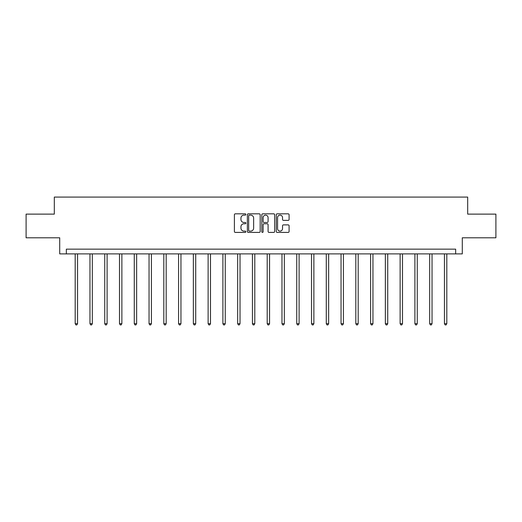 <?xml version="1.0" encoding="UTF-8"?>
<svg xmlns="http://www.w3.org/2000/svg" width="522" height="522" viewBox="0 0 522 522"><rect width="100%" height="100%" fill="white"/><g stroke="black" fill="none" stroke-linecap="round" stroke-linejoin="round"><path stroke-width="0.78" d="M245.849 214.477A0.652 0.652 0 0 0 245.203 213.824L235.324 213.824A0.927 0.927 0 0 0 234.398 214.757L234.398 231.481A0.927 0.927 0 0 0 235.324 232.414L245.203 232.414A0.652 0.652 0 0 0 245.849 231.761A0.652 0.652 0 0 0 245.203 231.109L243.924 231.109A2.975 2.975 0 0 1 240.949 228.14L240.949 226.744A2.975 2.975 0 0 1 243.924 223.768L245.203 223.768A0.652 0.652 0 0 0 245.849 223.116A0.652 0.652 0 0 0 245.203 222.47L243.924 222.47A2.975 2.975 0 0 1 240.949 219.494L240.949 218.098A2.975 2.975 0 0 1 243.924 215.129L245.203 215.129A0.652 0.652 0 0 0 245.849 214.477M288.157 220.375A0.927 0.927 0 0 0 289.09 219.449L289.09 214.757A0.927 0.927 0 0 0 288.157 213.824L277.195 213.824A0.927 0.927 0 0 0 276.262 214.757L276.262 231.481A0.927 0.927 0 0 0 277.195 232.414L288.157 232.414A0.927 0.927 0 0 0 289.09 231.481L289.09 225.811A0.927 0.927 0 0 0 288.157 224.884L283.466 224.884A0.927 0.927 0 0 0 282.539 225.811L282.539 228.623A2.486 2.486 0 0 1 280.053 231.109A2.486 2.486 0 0 1 277.567 228.623L277.567 217.615A2.486 2.486 0 0 1 280.053 215.129A2.486 2.486 0 0 1 282.539 217.615L282.539 219.449A0.927 0.927 0 0 0 283.466 220.375L288.157 220.375M455.66 253.888L462.29 253.888L462.29 237.797L495.9 237.797L495.9 214.124L467.686 214.124L467.686 197.081L54.314 197.081L54.314 214.124L26.1 214.124L26.1 237.797L59.71 237.797L59.71 253.888L455.66 253.888L455.66 249.157L66.34 249.157L66.34 253.888M260.184 214.757A0.927 0.927 0 0 0 259.258 213.824L248.289 213.824A0.927 0.927 0 0 0 247.363 214.757L247.363 231.481A0.927 0.927 0 0 0 248.289 232.414L259.258 232.414A0.927 0.927 0 0 0 260.184 231.481L260.184 214.757M262.742 213.824L273.711 213.824A0.927 0.927 0 0 1 274.637 214.757L274.637 231.481A0.927 0.927 0 0 1 273.711 232.414L269.013 232.414A0.927 0.927 0 0 1 268.086 231.481L268.086 224.701A0.927 0.927 0 0 0 267.16 223.768L264.041 223.768A0.927 0.927 0 0 0 263.114 224.701L263.114 231.761A0.652 0.652 0 0 1 262.462 232.414A0.652 0.652 0 0 1 261.816 231.761L261.816 214.757A0.927 0.927 0 0 1 262.742 213.824M249.314 215.129A0.652 0.652 0 0 0 248.661 215.775L248.661 230.463A0.652 0.652 0 0 0 249.314 231.109L250.658 231.109A2.975 2.975 0 0 0 253.633 228.14L253.633 218.098A2.975 2.975 0 0 0 250.658 215.129L249.314 215.129M268.086 217.661A2.486 2.486 0 0 0 265.6 215.175A2.486 2.486 0 0 0 263.114 217.661L263.114 221.537A0.927 0.927 0 0 0 264.041 222.47L267.16 222.47A0.927 0.927 0 0 0 268.086 221.537L268.086 217.661M75.194 253.888L75.194 323.686L77.556 323.686L77.556 253.888M77.556 323.686L76.851 324.919L75.899 324.919L75.194 323.686M89.96 253.888L89.96 323.686L92.329 323.686L92.329 253.888M92.329 323.686L91.618 324.919L90.671 324.919L89.96 323.686M104.733 253.888L104.733 323.686L107.101 323.686L107.101 253.888M107.101 323.686L106.39 324.919L105.444 324.919L104.733 323.686M119.499 253.888L119.499 323.686L121.867 323.686L121.867 253.888M121.867 323.686L121.156 324.919L120.21 324.919L119.499 323.686M134.271 253.888L134.271 323.686L136.64 323.686L136.64 253.888M136.64 323.686L135.929 324.919L134.983 324.919L134.271 323.686M149.044 253.888L149.044 323.686L151.406 323.686L151.406 253.888M151.406 323.686L150.701 324.919L149.749 324.919L149.044 323.686M163.81 253.888L163.81 323.686L166.179 323.686L166.179 253.888M166.179 323.686L165.467 324.919L164.521 324.919L163.81 323.686M178.583 253.888L178.583 323.686L180.951 323.686L180.951 253.888M180.951 323.686L180.24 324.919L179.294 324.919L178.583 323.686M193.349 253.888L193.349 323.686L195.717 323.686L195.717 253.888M195.717 323.686L195.006 324.919L194.06 324.919L193.349 323.686M208.121 253.888L208.121 323.686L210.49 323.686L210.49 253.888M210.49 323.686L209.779 324.919L208.833 324.919L208.121 323.686M222.894 253.888L222.894 323.686L225.256 323.686L225.256 253.888M225.256 323.686L224.551 324.919L223.599 324.919L222.894 323.686M237.66 253.888L237.66 323.686L240.029 323.686L240.029 253.888M240.029 323.686L239.317 324.919L238.371 324.919L237.66 323.686M252.433 253.888L252.433 323.686L254.801 323.686L254.801 253.888M254.801 323.686L254.09 324.919L253.144 324.919L252.433 323.686M267.199 253.888L267.199 323.686L269.567 323.686L269.567 253.888M269.567 323.686L268.856 324.919L267.91 324.919L267.199 323.686M281.971 253.888L281.971 323.686L284.34 323.686L284.34 253.888M284.34 323.686L283.629 324.919L282.683 324.919L281.971 323.686M296.744 253.888L296.744 323.686L299.106 323.686L299.106 253.888M299.106 323.686L298.401 324.919L297.449 324.919L296.744 323.686M311.51 253.888L311.51 323.686L313.879 323.686L313.879 253.888M313.879 323.686L313.167 324.919L312.221 324.919L311.51 323.686M326.283 253.888L326.283 323.686L328.651 323.686L328.651 253.888M328.651 323.686L327.94 324.919L326.994 324.919L326.283 323.686M341.049 253.888L341.049 323.686L343.417 323.686L343.417 253.888M343.417 323.686L342.706 324.919L341.76 324.919L341.049 323.686M355.821 253.888L355.821 323.686L358.19 323.686L358.19 253.888M358.19 323.686L357.479 324.919L356.533 324.919L355.821 323.686M370.594 253.888L370.594 323.686L372.956 323.686L372.956 253.888M372.956 323.686L372.251 324.919L371.299 324.919L370.594 323.686M385.36 253.888L385.36 323.686L387.729 323.686L387.729 253.888M387.729 323.686L387.017 324.919L386.071 324.919L385.36 323.686M400.133 253.888L400.133 323.686L402.501 323.686L402.501 253.888M402.501 323.686L401.79 324.919L400.844 324.919L400.133 323.686M414.899 253.888L414.899 323.686L417.267 323.686L417.267 253.888M417.267 323.686L416.556 324.919L415.61 324.919L414.899 323.686M429.671 253.888L429.671 323.686L432.04 323.686L432.04 253.888M432.04 323.686L431.329 324.919L430.382 324.919L429.671 323.686M444.444 253.888L444.444 323.686L446.806 323.686L446.806 253.888M446.806 323.686L446.101 324.919L445.149 324.919L444.444 323.686"/></g></svg>
